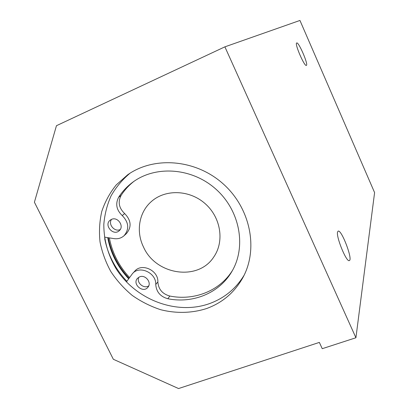 <?xml version="1.0" encoding="UTF-8"?>
<svg xmlns="http://www.w3.org/2000/svg" width="409" height="409" viewBox="0 0 409 409"><rect width="100%" height="100%" fill="white"/><g stroke="black" fill="none" stroke-linecap="round" stroke-linejoin="round"><path stroke-width="0.61" d="M224.894 46.841L56.452 125.701L34.407 202.215L113.339 359.276L178.559 388.55L319.357 342.405L322.241 348.693L355.922 337.752L374.593 192.598L299.95 20.45L224.894 46.841L355.922 337.752M107.72 237.634C110.619 253.181 117.598 266.903 128.666 278.795M126.882 281.274C115.266 268.984 107.864 254.751 104.678 238.575M244.096 275.267C235.881 288.703 224.398 298.135 209.653 303.555C176.432 315.543 135.287 299.685 115.865 268.314C107.848 254.541 103.83 239.945 103.809 224.526C104.627 214.48 107.056 204.919 111.09 195.834C116.013 187.21 122.311 179.679 129.985 173.242M206.673 308.509C192.041 313.233 176.156 313.611 160.701 309.715C150.563 306.382 141.069 301.612 132.225 295.405C123.922 288.488 116.795 280.543 110.849 271.576C105.701 262.174 102.097 252.317 100.041 242C98.932 231.601 99.515 221.402 101.79 211.407C105.026 201.719 109.837 192.9 116.212 184.95L127.623 174.822C154.188 155.962 195.691 159.29 223.002 183.713C250.446 207.976 258.606 248.784 243.012 277.374C234.72 292.277 222.608 302.655 206.673 308.509M337.599 231.918L338.136 231.141C341.5 229.204 353.156 259.827 349.306 260.574C346.484 262.558 335.835 236.499 337.599 231.918M296.678 42.976L296.699 42.965C298.642 41.565 308.703 64.934 306.361 65.384C304.531 66.953 294.383 43.502 296.678 42.976M143.544 247.118C155.844 275.109 198.263 281.499 213.861 256.842C224.577 241.433 220.906 217.532 205.252 203.738C189.72 189.807 165.548 188.968 151.504 201.427C138.948 212.159 135.768 231.53 143.544 247.118M111.555 219.347C107.787 224.296 114.709 232.389 120.241 229.521M111.539 219.352C117.838 216.356 124.622 226.484 119.193 230.753C113.283 236.366 103.6 225.098 110.128 220.195L111.539 219.352M138.82 277.236C136.1 282.568 143.845 289.291 148.743 285.855M139.643 276.842C145.425 274.265 152.107 282.767 147.874 287.307C143.017 293.631 131.938 284.056 137.48 278.325L139.643 276.842M126.422 281.919L132.506 273.585C139.551 265.052 156.453 272.931 155.747 284.48C156.33 291.893 160.359 296.643 167.828 298.734C192.987 303.856 219.459 293.064 231.888 271.469C246.561 246.862 240.047 210.712 216.059 189.295C192.215 167.721 155.548 165.083 132.623 182.317C127.02 186.489 122.352 191.489 118.615 197.307C115.241 203.907 116.447 209.991 122.24 215.569C128.881 222.46 129.469 229.198 123.993 235.783C121.207 238.207 117.879 239.153 113.999 238.621L104.464 237.128M123.993 235.783L126.386 233.616C131.826 227.082 131.248 220.395 124.663 213.564C118.922 208.033 117.731 201.995 121.084 195.451C124.561 190.037 128.861 185.333 133.978 181.34M232.517 270.369C219.868 290.896 194.203 300.973 169.827 296.044C162.419 293.979 158.426 289.265 157.854 281.913C158.559 270.451 141.8 262.644 134.801 271.116L132.506 273.585M129.561 277.547C118.953 266.065 112.224 252.849 109.372 237.895M118.615 197.307L121.084 195.451M167.828 298.734L169.827 296.044M155.747 284.48L157.854 281.913M122.24 215.569L124.663 213.564M128.002 174.561L127.623 174.822M108.303 237.726C111.243 253.043 118.155 266.556 129.04 278.273"/></g></svg>
